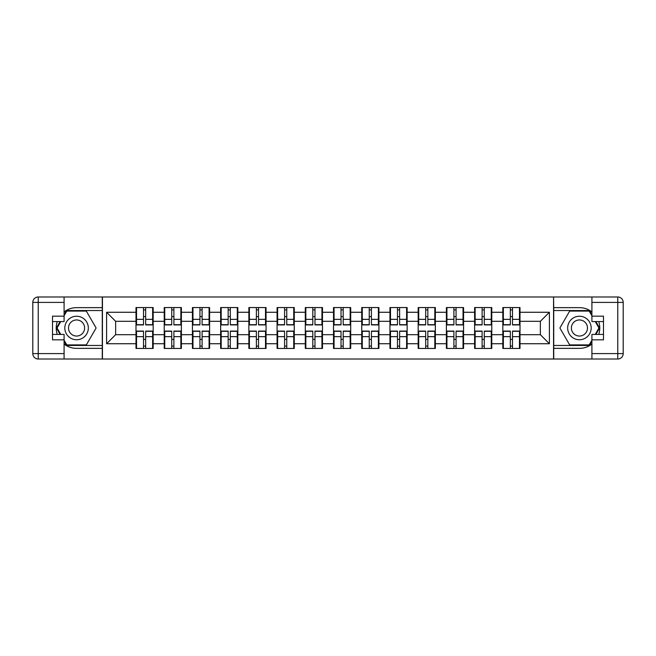 <?xml version="1.0" encoding="UTF-8"?>
<svg xmlns="http://www.w3.org/2000/svg" width="656" height="656" viewBox="0 0 656 656"><rect width="100%" height="100%" fill="white"/><g stroke="black" fill="none" stroke-linecap="round" stroke-linejoin="round"><path stroke-width="0.98" d="M64.091 344.072A20.352 20.352 0 0 0 76.572 348.352L102.262 348.352L102.262 359.021L553.738 359.021L553.738 348.352L579.428 348.352A20.352 20.352 0 0 0 591.909 344.072M520.003 339.488L519.462 339.488M503.365 339.488L502.824 339.488M502.824 316.512L503.365 316.512M519.462 316.512L520.003 316.512M520.003 314.158L519.462 314.158M503.365 314.158L502.824 314.158M502.824 341.833L503.365 341.833M519.462 341.833L520.003 341.833M491.787 339.488L491.246 339.488M475.149 339.488L474.608 339.488M474.608 316.512L475.149 316.512M491.246 316.512L491.787 316.512M491.787 314.158L491.246 314.158M475.149 314.158L474.608 314.158M474.608 341.833L475.149 341.833M491.246 341.833L491.787 341.833M463.571 339.488L463.029 339.488M446.933 339.488L446.392 339.488M446.392 316.512L446.933 316.512M463.029 316.512L463.571 316.512M463.571 314.158L463.029 314.158M446.933 314.158L446.392 314.158M446.392 341.833L446.933 341.833M463.029 341.833L463.571 341.833M435.354 339.488L434.813 339.488M418.717 339.488L418.167 339.488M418.167 316.512L418.717 316.512M434.813 316.512L435.354 316.512M435.354 314.158L434.813 314.158M418.717 314.158L418.167 314.158M418.167 341.833L418.717 341.833M434.813 341.833L435.354 341.833M407.138 339.488L406.597 339.488M390.492 339.488L389.951 339.488M389.951 316.512L390.492 316.512M406.597 316.512L407.138 316.512M407.138 314.158L406.597 314.158M390.492 314.158L389.951 314.158M389.951 341.833L390.492 341.833M406.597 341.833L407.138 341.833M378.922 339.488L378.373 339.488M362.276 339.488L361.735 339.488M361.735 316.512L362.276 316.512M378.373 316.512L378.922 316.512M378.922 314.158L378.373 314.158M362.276 314.158L361.735 314.158M361.735 341.833L362.276 341.833M378.373 341.833L378.922 341.833M350.698 339.488L350.156 339.488M334.06 339.488L333.519 339.488M333.519 316.512L334.06 316.512M350.156 316.512L350.698 316.512M350.698 314.158L350.156 314.158M334.06 314.158L333.519 314.158M333.519 341.833L334.06 341.833M350.156 341.833L350.698 341.833M322.481 339.488L321.94 339.488M305.844 339.488L305.302 339.488M305.302 316.512L305.844 316.512M321.94 316.512L322.481 316.512M322.481 314.158L321.94 314.158M305.844 314.158L305.302 314.158M305.302 341.833L305.844 341.833M321.94 341.833L322.481 341.833M294.265 339.488L293.724 339.488M277.627 339.488L277.078 339.488M277.078 316.512L277.627 316.512M293.724 316.512L294.265 316.512M294.265 314.158L293.724 314.158M277.627 314.158L277.078 314.158M277.078 341.833L277.627 341.833M293.724 341.833L294.265 341.833M266.049 339.488L265.508 339.488M249.403 339.488L248.862 339.488M248.862 316.512L249.403 316.512M265.508 316.512L266.049 316.512M266.049 314.158L265.508 314.158M249.403 314.158L248.862 314.158M248.862 341.833L249.403 341.833M265.508 341.833L266.049 341.833M237.833 339.488L237.292 339.488M221.187 339.488L220.646 339.488M220.646 316.512L221.187 316.512M237.292 316.512L237.833 316.512M237.833 314.158L237.292 314.158M221.187 314.158L220.646 314.158M220.646 341.833L221.187 341.833M237.292 341.833L237.833 341.833M209.617 339.488L209.067 339.488M192.971 339.488L192.429 339.488M192.429 316.512L192.971 316.512M209.067 316.512L209.617 316.512M209.617 314.158L209.067 314.158M192.971 314.158L192.429 314.158M192.429 341.833L192.971 341.833M209.067 341.833L209.617 341.833M181.392 339.488L180.851 339.488M164.754 339.488L164.213 339.488M164.213 316.512L164.754 316.512M180.851 316.512L181.392 316.512M181.392 314.158L180.851 314.158M164.754 314.158L164.213 314.158M164.213 341.833L164.754 341.833M180.851 341.833L181.392 341.833M591.909 311.928A20.352 20.352 0 0 0 579.428 307.648L553.738 307.648L553.557 296.979L553.557 359.021M553.557 296.979L102.262 296.979L102.262 307.648L76.572 307.648A20.352 20.352 0 0 0 64.091 311.928M102.443 359.021L102.443 296.979M540.355 334.691L540.355 321.309L520.003 321.309L520.003 334.691L540.355 334.691L549.4 343.736L549.4 312.264L520.003 312.264L520.003 307.557L502.824 307.557L502.824 321.309L491.787 321.309L491.787 334.691L502.824 334.691L502.824 321.309M549.4 343.736L520.003 343.736L520.003 348.443L502.824 348.443L502.824 343.736L491.787 343.736L491.787 348.443L474.608 348.443L474.608 343.736L463.571 343.736L463.571 348.443L446.392 348.443L446.392 343.736L435.354 343.736L435.354 348.443L418.167 348.443L418.167 343.736L407.138 343.736L407.138 348.443L389.951 348.443L389.951 343.736L378.922 343.736L378.922 348.443L361.735 348.443L361.735 343.736L350.698 343.736L350.698 348.443L333.519 348.443L333.519 343.736L322.481 343.736L322.481 348.443L305.302 348.443L305.302 343.736L294.265 343.736L294.265 348.443L277.078 348.443L277.078 343.736L266.049 343.736L266.049 348.443L248.862 348.443L248.862 343.736L237.833 343.736L237.833 348.443L220.646 348.443L220.646 343.736L209.617 343.736L209.617 348.443L192.429 348.443L192.429 343.736L181.392 343.736L181.392 348.443L164.213 348.443L164.213 343.736L153.176 343.736L153.176 348.443L135.997 348.443L135.997 343.736L106.6 343.736L106.6 312.264L135.997 312.264L135.997 321.309L115.645 321.309L115.645 334.691L135.997 334.691L135.997 321.309M502.824 312.264L491.787 312.264L491.787 307.557L474.608 307.557L474.608 312.264L463.571 312.264L463.571 307.557L446.392 307.557L446.392 312.264L435.354 312.264L435.354 307.557L418.167 307.557L418.167 312.264L407.138 312.264L407.138 307.557L389.951 307.557L389.951 312.264L378.922 312.264L378.922 307.557L361.735 307.557L361.735 312.264L350.698 312.264L350.698 307.557L333.519 307.557L333.519 312.264L322.481 312.264L322.481 307.557L305.302 307.557L305.302 312.264L294.265 312.264L294.265 307.557L277.078 307.557L277.078 312.264L266.049 312.264L266.049 307.557L248.862 307.557L248.862 312.264L237.833 312.264L237.833 307.557L220.646 307.557L220.646 312.264L209.617 312.264L209.617 307.557L192.429 307.557L192.429 312.264L181.392 312.264L181.392 307.557L164.213 307.557L164.213 312.264L153.176 312.264L153.176 307.557L135.997 307.557L135.997 312.264M502.824 334.691L502.824 343.736M491.787 334.691L491.787 343.736M491.787 312.264L491.787 321.309M463.571 334.691L474.608 334.691L474.608 321.309L463.571 321.309L463.571 343.736M474.608 334.691L474.608 343.736M474.608 312.264L474.608 321.309M463.571 312.264L463.571 321.309M435.354 334.691L446.392 334.691L446.392 321.309L435.354 321.309L435.354 343.736M446.392 334.691L446.392 343.736M446.392 312.264L446.392 321.309M435.354 312.264L435.354 321.309M407.138 334.691L418.167 334.691L418.167 321.309L407.138 321.309L407.138 343.736M418.167 334.691L418.167 343.736M418.167 312.264L418.167 321.309M407.138 312.264L407.138 321.309M378.922 334.691L389.951 334.691L389.951 321.309L378.922 321.309L378.922 343.736M389.951 334.691L389.951 343.736M389.951 312.264L389.951 321.309M378.922 312.264L378.922 321.309M350.698 334.691L361.735 334.691L361.735 321.309L350.698 321.309L350.698 343.736M361.735 334.691L361.735 343.736M361.735 312.264L361.735 321.309M350.698 312.264L350.698 321.309M322.481 334.691L333.519 334.691L333.519 321.309L322.481 321.309L322.481 343.736M333.519 334.691L333.519 343.736M333.519 312.264L333.519 321.309M322.481 312.264L322.481 321.309M294.265 334.691L305.302 334.691L305.302 321.309L294.265 321.309L294.265 343.736M305.302 334.691L305.302 343.736M305.302 312.264L305.302 321.309M294.265 312.264L294.265 321.309M266.049 334.691L277.078 334.691L277.078 321.309L266.049 321.309L266.049 343.736M277.078 334.691L277.078 343.736M277.078 312.264L277.078 321.309M266.049 312.264L266.049 321.309M237.833 334.691L248.862 334.691L248.862 321.309L237.833 321.309L237.833 343.736M248.862 334.691L248.862 343.736M248.862 312.264L248.862 321.309M237.833 312.264L237.833 321.309M209.617 334.691L220.646 334.691L220.646 321.309L209.617 321.309L209.617 343.736M220.646 334.691L220.646 343.736M220.646 312.264L220.646 321.309M209.617 312.264L209.617 321.309M181.392 334.691L192.429 334.691L192.429 321.309L181.392 321.309L181.392 343.736M192.429 334.691L192.429 343.736M192.429 312.264L192.429 321.309M181.392 312.264L181.392 321.309M153.176 334.691L164.213 334.691L164.213 321.309L153.176 321.309L153.176 343.736M164.213 334.691L164.213 343.736M164.213 312.264L164.213 321.309M153.176 312.264L153.176 321.309M153.176 339.488L152.635 339.488M136.538 339.488L135.997 339.488M135.997 316.512L136.538 316.512M152.635 316.512L153.176 316.512M153.176 314.158L152.635 314.158M136.538 314.158L135.997 314.158M135.997 341.833L136.538 341.833M152.635 341.833L153.176 341.833M135.997 334.691L135.997 343.736M115.645 334.691L106.6 343.736M106.6 312.264L115.645 321.309M520.003 334.691L520.003 343.736M520.003 312.264L520.003 321.309M549.4 312.264L540.355 321.309M152.635 307.557L152.635 324.925L145.673 324.925L145.673 307.557M143.5 307.557L143.5 324.925L136.538 324.925L136.538 307.557M143.5 309.911L145.673 309.911M145.673 316.602L143.5 316.602M136.538 348.443L136.538 331.075L143.5 331.075L143.5 348.443M145.673 348.443L145.673 331.075L152.635 331.075L152.635 348.443M145.673 346.089L143.5 346.089M143.5 339.398L145.673 339.398M70.692 317.816A11.759 11.759 0 0 0 66.395 333.879A11.759 11.759 0 0 0 82.451 338.184A11.759 11.759 0 0 0 86.756 322.121A11.759 11.759 0 0 0 70.692 317.816M72.545 321.03A8.052 8.052 0 0 0 69.602 332.026A8.052 8.052 0 0 0 80.598 334.97A8.052 8.052 0 0 0 83.542 323.974A8.052 8.052 0 0 0 72.545 321.03M86.338 311.092L96.104 328L86.338 344.908L66.805 344.908L64.091 340.21M60.754 334.421L57.047 328L60.754 321.579M64.091 315.79L66.805 311.083L86.338 311.083M585.308 317.816A11.759 11.759 0 0 0 569.244 322.121A11.759 11.759 0 0 0 573.549 338.184A11.759 11.759 0 0 0 589.605 333.879A11.759 11.759 0 0 0 585.308 317.816M583.455 321.03A8.052 8.052 0 0 0 572.458 323.974A8.052 8.052 0 0 0 575.402 334.97A8.052 8.052 0 0 0 586.398 332.026A8.052 8.052 0 0 0 583.455 321.03M591.909 340.21L589.195 344.908L569.662 344.908L559.896 328L569.662 311.083L589.195 311.083L591.909 315.79M595.246 321.579L598.953 328L595.246 334.421M57.261 321.579A20.352 20.352 0 0 0 57.261 334.421M102.262 296.979L64.091 296.979L64.091 321.579L52.513 321.579M102.262 359.021L38.228 359.021A5.428 5.428 0 0 1 32.8 353.592L32.8 302.408A5.428 5.428 0 0 1 38.228 296.979L64.091 296.979M102.262 348.352L102.262 307.648M52.513 334.421L64.091 334.421L64.091 359.021M64.091 316.151L52.513 316.151L52.513 339.849L64.091 339.849M102.262 310.542L66.494 310.542L64.091 314.708M64.091 341.292L66.494 345.458L102.262 345.458M60.122 321.579L56.416 328L60.122 334.421M598.739 334.421A20.352 20.352 0 0 0 598.739 321.579M553.738 359.021L591.909 359.021L591.909 334.421L603.487 334.421M553.738 296.979L617.772 296.979A5.428 5.428 0 0 1 623.2 302.408L623.2 353.592A5.428 5.428 0 0 1 617.772 359.021L591.909 359.021M553.738 307.648L553.738 348.352M603.487 321.579L591.909 321.579L591.909 296.979M591.909 339.849L603.487 339.849L603.487 316.151L591.909 316.151M553.738 345.458L589.506 345.458L591.909 341.292M591.909 314.708L589.506 310.542L553.738 310.542M595.878 334.421L599.584 328L595.878 321.579M180.851 307.557L180.851 324.925L173.889 324.925L173.889 307.557M171.716 307.557L171.716 324.925L164.754 324.925L164.754 307.557M171.716 309.911L173.889 309.911M173.889 316.602L171.716 316.602M209.067 307.557L209.067 324.925L202.105 324.925L202.105 307.557M199.932 307.557L199.932 324.925L192.971 324.925L192.971 307.557M199.932 309.911L202.105 309.911M202.105 316.602L199.932 316.602M237.292 307.557L237.292 324.925L230.322 324.925L230.322 307.557M228.157 307.557L228.157 324.925L221.187 324.925L221.187 307.557M228.157 309.911L230.322 309.911M230.322 316.602L228.157 316.602M265.508 307.557L265.508 324.925L258.538 324.925L258.538 307.557M256.373 307.557L256.373 324.925L249.403 324.925L249.403 307.557M256.373 309.911L258.538 309.911M258.538 316.602L256.373 316.602M293.724 307.557L293.724 324.925L286.762 324.925L286.762 307.557M284.589 307.557L284.589 324.925L277.627 324.925L277.627 307.557M284.589 309.911L286.762 309.911M286.762 316.602L284.589 316.602M164.754 348.443L164.754 331.075L171.716 331.075L171.716 348.443M173.889 348.443L173.889 331.075L180.851 331.075L180.851 348.443M173.889 346.089L171.716 346.089M171.716 339.398L173.889 339.398M192.971 348.443L192.971 331.075L199.932 331.075L199.932 348.443M202.105 348.443L202.105 331.075L209.067 331.075L209.067 348.443M202.105 346.089L199.932 346.089M199.932 339.398L202.105 339.398M221.187 348.443L221.187 331.075L228.157 331.075L228.157 348.443M230.322 348.443L230.322 331.075L237.283 331.075L237.283 348.443M230.322 346.089L228.157 346.089M228.157 339.398L230.322 339.398M249.403 348.443L249.403 331.075L256.373 331.075L256.373 348.443M258.538 348.443L258.538 331.075L265.508 331.075L265.508 348.443M258.538 346.089L256.373 346.089M256.373 339.398L258.538 339.398M277.627 348.443L277.627 331.075L284.589 331.075L284.589 348.443M286.762 348.443L286.762 331.075L293.724 331.075L293.724 348.443M286.762 346.089L284.589 346.089M284.589 339.398L286.762 339.398M321.94 307.557L321.94 324.925L314.978 324.925L314.978 307.557M312.805 307.557L312.805 324.925L305.844 324.925L305.844 307.557M312.805 309.911L314.978 309.911M314.978 316.602L312.805 316.602M305.844 348.443L305.844 331.075L312.805 331.075L312.805 348.443M314.978 348.443L314.978 331.075L321.94 331.075L321.94 348.443M314.978 346.089L312.805 346.089M312.805 339.398L314.978 339.398M350.156 307.557L350.156 324.925L343.195 324.925L343.195 307.557M341.022 307.557L341.022 324.925L334.06 324.925L334.06 307.557M341.022 309.911L343.195 309.911M343.195 316.602L341.022 316.602M334.06 348.443L334.06 331.075L341.022 331.075L341.022 348.443M343.195 348.443L343.195 331.075L350.156 331.075L350.156 348.443M343.195 346.089L341.022 346.089M341.022 339.398L343.195 339.398M378.373 307.557L378.373 324.925L371.411 324.925L371.411 307.557M369.238 307.557L369.238 324.925L362.276 324.925L362.276 307.557M369.238 309.911L371.411 309.911M371.411 316.602L369.238 316.602M362.276 348.443L362.276 331.075L369.238 331.075L369.238 348.443M371.411 348.443L371.411 331.075L378.373 331.075L378.373 348.443M371.411 346.089L369.238 346.089M369.238 339.398L371.411 339.398M406.597 307.557L406.597 324.925L399.627 324.925L399.627 307.557M397.462 307.557L397.462 324.925L390.492 324.925L390.492 307.557M397.462 309.911L399.627 309.911M399.627 316.602L397.462 316.602M390.492 348.443L390.492 331.075L397.462 331.075L397.462 348.443M399.627 348.443L399.627 331.075L406.597 331.075L406.597 348.443M399.627 346.089L397.462 346.089M397.462 339.398L399.627 339.398M434.813 307.557L434.813 324.925L427.843 324.925L427.843 307.557M425.678 307.557L425.678 324.925L418.717 324.925L418.717 307.557M425.678 309.911L427.843 309.911M427.843 316.602L425.678 316.602M418.717 348.443L418.717 331.075L425.678 331.075L425.678 348.443M427.843 348.443L427.843 331.075L434.813 331.075L434.813 348.443M427.843 346.089L425.678 346.089M425.678 339.398L427.843 339.398M463.029 307.557L463.029 324.925L456.068 324.925L456.068 307.557M453.895 307.557L453.895 324.925L446.933 324.925L446.933 307.557M453.895 309.911L456.068 309.911M456.068 316.602L453.895 316.602M446.933 348.443L446.933 331.075L453.895 331.075L453.895 348.443M456.068 348.443L456.068 331.075L463.029 331.075L463.029 348.443M456.068 346.089L453.895 346.089M453.895 339.398L456.068 339.398M491.246 307.557L491.246 324.925L484.284 324.925L484.284 307.557M482.111 307.557L482.111 324.925L475.149 324.925L475.149 307.557M482.111 309.911L484.284 309.911M484.284 316.602L482.111 316.602M475.149 348.443L475.149 331.075L482.111 331.075L482.111 348.443M484.284 348.443L484.284 331.075L491.246 331.075L491.246 348.443M484.284 346.089L482.111 346.089M482.111 339.398L484.284 339.398M519.462 307.557L519.462 324.925L512.5 324.925L512.5 307.557M510.327 307.557L510.327 324.925L503.365 324.925L503.365 307.557M510.327 309.911L512.5 309.911M512.5 316.602L510.327 316.602M503.365 348.443L503.365 331.075L510.327 331.075L510.327 348.443M512.5 348.443L512.5 331.075L519.462 331.075L519.462 348.443M512.5 346.089L510.327 346.089M510.327 339.398L512.5 339.398M143.5 319.349L136.538 319.349M143.5 324.695L136.538 324.695M152.635 319.349L145.673 319.349M152.635 324.695L145.673 324.695M145.673 336.651L152.635 336.651M145.673 331.305L152.635 331.305M136.538 336.651L143.5 336.651M136.538 331.305L143.5 331.305M64.091 302.408L38.228 302.408L38.228 353.592L64.091 353.592M32.8 302.408L38.228 302.408L38.228 296.979M38.228 359.021L38.228 353.592L32.8 353.592M591.909 353.592L617.772 353.592L617.772 302.408L591.909 302.408M623.2 353.592L617.772 353.592L617.772 359.021M617.772 296.979L617.772 302.408L623.2 302.408M171.716 319.349L164.754 319.349M171.716 324.695L164.754 324.695M180.851 319.349L173.889 319.349M180.851 324.695L173.889 324.695M199.932 319.349L192.971 319.349M199.932 324.695L192.971 324.695M209.067 319.349L202.105 319.349M209.067 324.695L202.105 324.695M228.157 319.349L221.187 319.349M228.157 324.695L221.187 324.695M237.292 319.349L230.322 319.349M237.292 324.695L230.322 324.695M256.373 319.349L249.403 319.349M256.373 324.695L249.403 324.695M265.508 319.349L258.538 319.349M265.508 324.695L258.538 324.695M284.589 319.349L277.627 319.349M284.589 324.695L277.627 324.695M293.724 319.349L286.762 319.349M293.724 324.695L286.762 324.695M173.889 336.651L180.851 336.651M173.889 331.305L180.851 331.305M164.754 336.651L171.716 336.651M164.754 331.305L171.716 331.305M202.105 336.651L209.067 336.651M202.105 331.305L209.067 331.305M192.971 336.651L199.932 336.651M192.971 331.305L199.932 331.305M230.322 336.651L237.283 336.651M230.322 331.305L237.283 331.305M221.187 336.651L228.157 336.651M221.187 331.305L228.157 331.305M258.538 336.651L265.508 336.651M258.538 331.305L265.508 331.305M249.403 336.651L256.373 336.651M249.403 331.305L256.373 331.305M286.762 336.651L293.724 336.651M286.762 331.305L293.724 331.305M277.627 336.651L284.589 336.651M277.627 331.305L284.589 331.305M312.805 319.349L305.844 319.349M312.805 324.695L305.844 324.695M321.94 319.349L314.978 319.349M321.94 324.695L314.978 324.695M314.978 336.651L321.94 336.651M314.978 331.305L321.94 331.305M305.844 336.651L312.805 336.651M305.844 331.305L312.805 331.305M341.022 319.349L334.06 319.349M341.022 324.695L334.06 324.695M350.156 319.349L343.195 319.349M350.156 324.695L343.195 324.695M343.195 336.651L350.156 336.651M343.195 331.305L350.156 331.305M334.06 336.651L341.022 336.651M334.06 331.305L341.022 331.305M369.238 319.349L362.276 319.349M369.238 324.695L362.276 324.695M378.373 319.349L371.411 319.349M378.373 324.695L371.411 324.695M371.411 336.651L378.373 336.651M371.411 331.305L378.373 331.305M362.276 336.651L369.238 336.651M362.276 331.305L369.238 331.305M397.462 319.349L390.492 319.349M397.462 324.695L390.492 324.695M406.597 319.349L399.627 319.349M406.597 324.695L399.627 324.695M399.627 336.651L406.597 336.651M399.627 331.305L406.597 331.305M390.492 336.651L397.462 336.651M390.492 331.305L397.462 331.305M425.678 319.349L418.717 319.349M425.678 324.695L418.717 324.695M434.813 319.349L427.843 319.349M434.813 324.695L427.843 324.695M427.843 336.651L434.813 336.651M427.843 331.305L434.813 331.305M418.717 336.651L425.678 336.651M418.717 331.305L425.678 331.305M453.895 319.349L446.933 319.349M453.895 324.695L446.933 324.695M463.029 319.349L456.068 319.349M463.029 324.695L456.068 324.695M456.068 336.651L463.029 336.651M456.068 331.305L463.029 331.305M446.933 336.651L453.895 336.651M446.933 331.305L453.895 331.305M482.111 319.349L475.149 319.349M482.111 324.695L475.149 324.695M491.246 319.349L484.284 319.349M491.246 324.695L484.284 324.695M484.284 336.651L491.246 336.651M484.284 331.305L491.246 331.305M475.149 336.651L482.111 336.651M475.149 331.305L482.111 331.305M510.327 319.349L503.365 319.349M510.327 324.695L503.365 324.695M519.462 319.349L512.5 319.349M519.462 324.695L512.5 324.695M512.5 336.651L519.462 336.651M512.5 331.305L519.462 331.305M503.365 336.651L510.327 336.651M503.365 331.305L510.327 331.305"/></g></svg>
